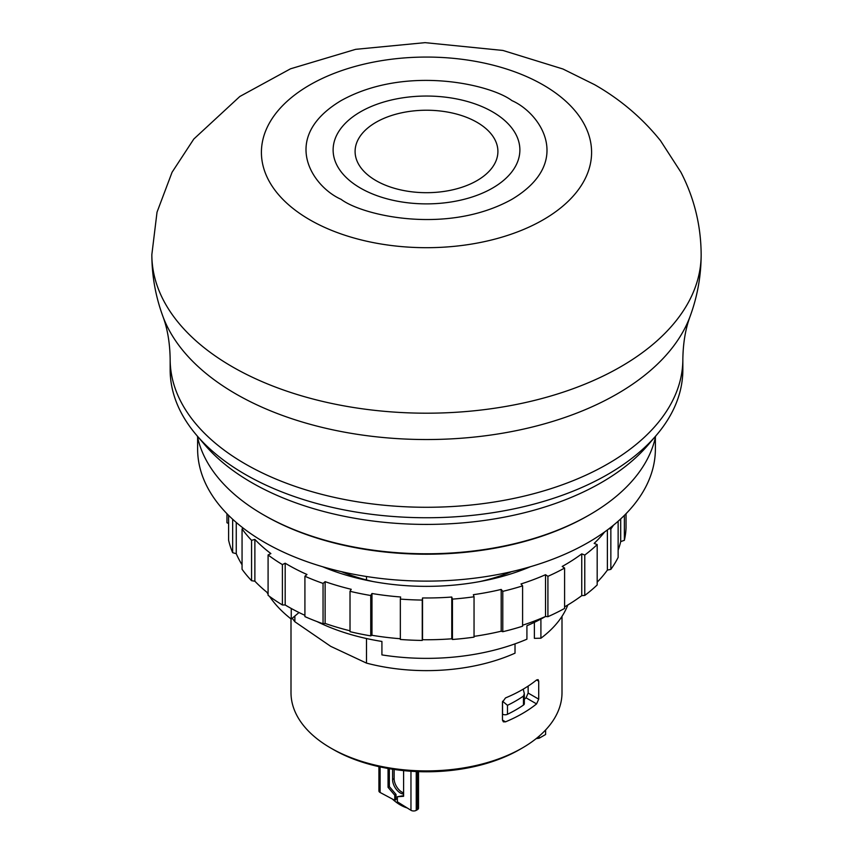 <?xml version="1.0" encoding="UTF-8"?>
<svg xmlns="http://www.w3.org/2000/svg" width="853" height="853" viewBox="0 0 853 853"><rect width="100%" height="100%" fill="white"/><g stroke="black" fill="none" stroke-linecap="round" stroke-linejoin="round"><path stroke-width="1.28" d="M291.001 618.894L291.001 692.679A135.499 78.231 0 0 0 330.687 747.996L333.278 749.488A131.842 76.12 0 0 0 519.722 749.488L522.313 747.996A135.499 78.231 0 0 0 561.999 692.679L561.999 616.356M333.278 749.488L330.687 747.996A135.499 78.231 0 0 0 522.313 747.996M407.212 807.951A40.283 23.255 60 0 1 400.345 804.955A40.283 23.255 60 0 1 392.359 799.026M505.509 697.925L502.46 702.136L502.46 720.081L503.355 721.841L505.509 721.841A135.499 78.231 0 0 0 536.58 703.906L538.712 699.151L538.712 681.206L538.094 679.617L536.58 679.98A135.499 78.231 180 0 1 505.509 697.925M534.383 622.349L534.383 638.343L540.909 638.225A144.658 83.519 0 0 0 567.799 604.99M416.243 771.549L416.243 810.35A3.657 2.111 180 0 1 411.061 810.35A3.657 2.111 180 0 1 410.965 810.297L397.37 801.809L397.37 796.734L403.597 795.636M394.779 800.317L396.027 799.538L396.027 794.431L394.779 795.241L394.779 800.317L380.097 792.469A3.657 2.111 180 0 1 379.99 792.405A3.657 2.111 180 0 1 378.913 790.912L378.913 766.655M540.909 619.043L540.909 638.225M292.259 618.233A144.658 83.519 0 0 0 294.871 621.762L294.871 616.026M502.577 701.251L507.482 705.314A126.34 72.942 0 0 0 515.841 700.899A126.34 72.942 0 0 0 523.475 696.069L524.328 693.702L523.23 689.149M197.619 437.322L197.619 448.977A228.881 132.14 0 0 0 264.654 542.423A228.881 132.14 0 0 0 514.092 571.062A228.881 132.14 0 0 0 655.381 448.977L655.381 437.322M197.363 436.107A230.715 133.207 0 0 0 263.353 514.764L264.654 515.511A228.881 132.14 0 0 0 588.346 515.511L589.647 514.764A230.715 133.207 0 0 0 589.647 514.764A230.715 133.207 0 0 0 655.637 436.107M264.654 515.511L263.353 514.764A230.715 133.207 0 0 0 263.364 514.764A230.715 133.207 0 0 0 589.636 514.764M539.149 736.15L539.149 738.229L537.689 737.387M545.621 729.965L545.621 734.497L539.149 738.229L536.142 738.634M392.583 769.214L392.583 779.535A10.982 6.344 -120 0 0 403.597 794.047M403.597 792.863A10.982 6.344 60 0 1 394.129 778.64L394.129 769.449M418.514 771.645L418.514 808.164A3.657 2.111 180 0 1 417.437 809.657L417.437 771.602M416.243 810.35L417.437 809.657M294.871 621.762L330.687 646.329L366.502 663.112A144.658 83.519 0 0 0 515.02 653.174L515.02 643.855M538.712 699.151L528.135 693.052L528.135 686.1M528.135 693.052L526.066 697.829L536.58 703.906M502.46 714.1L502.545 714.153A3.657 2.111 0 0 0 507.482 714.281A126.34 72.942 0 0 0 523.475 705.047A3.657 2.111 0 0 0 524.328 703.682L524.328 693.702M524.328 699.247A120.849 69.775 0 0 0 526.066 697.829M366.502 576.5L366.502 579.955M366.502 638.534L366.502 663.112M396.027 794.431L389.352 786.583L389.352 768.692M394.779 795.241L388.051 787.33L389.352 786.583M403.597 770.622L403.597 796.297L397.37 796.734M388.051 768.468L388.051 787.33M360.467 188.087A93.382 53.92 180 0 1 360.467 111.839A93.382 53.92 180 0 1 492.533 111.839A93.382 53.92 180 0 1 492.533 188.087A93.382 53.92 180 0 1 360.467 188.087M476.998 122.31A71.407 41.232 0 0 0 376.002 122.31A71.407 41.232 0 0 0 376.002 180.612A71.407 41.232 0 0 0 476.998 180.612A71.407 41.232 0 0 0 476.998 122.31M170.152 359.273L170.152 369.744A256.348 148.006 0 0 0 196.542 435.147A256.348 148.006 0 0 0 245.237 474.396A256.348 148.006 0 0 0 607.762 474.396A256.348 148.006 0 0 0 656.458 435.147A256.348 148.006 0 0 0 682.848 369.744L682.848 359.273A256.348 148.006 180 0 1 524.606 496.009A256.348 148.006 180 0 1 245.237 463.925A256.348 148.006 180 0 1 170.152 359.273C169.907 342.863 167.444 328.448 162.763 316.015A269.537 155.609 0 0 0 235.908 393.958A269.537 155.609 0 0 0 503.27 433.089A269.537 155.609 0 0 0 690.237 316.015C685.556 328.448 683.093 342.863 682.848 359.273M196.542 435.147L204.752 444.776A247.199 142.718 0 0 0 601.29 482.617A247.199 142.718 0 0 0 648.248 444.776L656.458 435.147M322.615 566.733A175.782 101.486 0 0 0 530.385 566.733M373.028 581.543A146.481 84.575 180 0 1 343.791 572.608A146.481 84.575 180 0 1 341.467 571.67M545.483 616.506A168.457 97.263 180 0 1 526.919 625.739L526.919 639.196A168.457 97.263 180 0 1 381.92 654.901L381.92 641.445A168.457 97.263 180 0 1 331.39 627.925A168.457 97.263 180 0 1 317.039 621.581M626.038 513.709L626.038 527.676A199.591 115.23 180 0 1 624.364 540.333L620.707 541.58A195.923 113.118 180 0 1 618.137 550.153M618.137 521.226L618.137 557.414A199.591 115.23 180 0 1 610.855 569.377L607.389 570.081A195.923 113.118 180 0 1 597.185 582.172M584.774 595.426L584.774 555.058A199.591 115.23 0 0 0 591.225 549.918A199.591 115.23 0 0 0 597.185 544.587L597.185 584.955A199.591 115.23 180 0 1 591.225 590.287A199.591 115.23 180 0 1 584.774 595.426L581.746 595.639A195.923 113.118 180 0 1 564.59 606.878M243.649 528.465L242.06 528.903A199.591 115.23 0 0 0 251.571 540.344L254.876 539.427A195.923 113.118 0 0 0 270.881 553.576L268.087 554.962A199.591 115.23 0 0 0 282.396 564.59L285.179 563.215A195.923 113.118 0 0 0 306.984 574.495L304.916 576.244A199.591 115.23 0 0 0 323.052 583.409L325.121 581.661A195.923 113.118 0 0 0 351.244 589.295L350.018 591.3A199.591 115.23 0 0 0 370.746 595.501L371.972 593.507A195.923 113.118 0 0 0 400.622 596.983L400.345 599.094A199.591 115.23 0 0 0 422.256 600.064L422.534 597.953A195.923 113.118 0 0 0 451.77 597.036L452.442 599.115A199.591 115.23 0 0 0 474.044 596.769L473.362 594.69A195.923 113.118 0 0 0 501.191 589.434L502.78 591.342A199.591 115.23 0 0 0 522.59 585.862L521.002 583.953A195.923 113.118 0 0 0 545.525 574.709L547.914 576.319A199.591 115.23 0 0 0 564.59 568.055L564.59 608.424A199.591 115.23 180 0 1 547.914 616.687L545.525 616.484A195.923 113.118 180 0 1 522.59 625.217M522.59 585.862L522.59 626.219A199.591 115.23 180 0 1 502.78 631.71L501.191 631.209A195.923 113.118 180 0 1 474.044 636.37M474.044 596.769L474.044 637.138A199.591 115.23 180 0 1 452.442 639.483L451.77 638.801A195.923 113.118 180 0 1 422.534 639.729L422.256 640.432A199.591 115.23 180 0 1 400.345 639.462L400.345 599.094M400.345 638.737A195.923 113.118 180 0 1 371.972 635.282L370.746 635.869A199.591 115.23 180 0 1 350.018 631.668L350.018 591.3M350.018 630.783A195.923 113.118 180 0 1 325.121 623.426L323.052 623.767A199.591 115.23 180 0 1 313.808 620.334A199.591 115.23 180 0 1 304.916 616.612L304.916 576.244M564.59 568.055L562.202 566.445A195.923 113.118 0 0 0 581.746 553.864L584.774 555.058M597.185 544.587L594.157 543.393A195.923 113.118 0 0 0 604.638 531.952M609.095 528.657L610.855 529.02A199.591 115.23 0 0 0 613.435 525.224M511.533 571.67A146.481 84.575 180 0 1 479.972 581.543M299.019 612.529L291.246 619.086A168.457 97.263 180 0 1 269.516 596.386M268.087 594.2A168.457 97.263 180 0 1 266.914 592.259M291.246 619.086L291.246 608.477M304.916 615.333A195.923 113.118 180 0 1 285.179 604.98L282.396 604.958A199.591 115.23 180 0 1 268.087 595.33L268.087 554.962M268.087 593.198A195.923 113.118 180 0 1 254.876 581.202L251.571 580.701A199.591 115.23 180 0 1 242.06 569.271L242.06 528.903M242.06 564.803A195.923 113.118 180 0 1 236.26 553.693L232.656 552.68A199.591 115.23 180 0 1 228.604 540.205L228.604 515.372M228.604 523.486L226.962 522.772L226.962 513.709M624.364 540.333L624.364 515.404M620.707 541.58L620.707 518.912M610.855 569.377L610.855 529.02M607.389 570.081L607.389 529.948M581.746 595.639L581.746 553.864M547.914 616.687L547.914 576.319M545.525 616.484L545.525 574.709M502.78 631.71L502.78 591.342M501.191 631.209L501.191 589.434M452.442 639.483L452.442 599.115M451.77 638.801L451.77 597.036M422.534 639.729L422.534 597.953M422.256 640.432L422.256 600.064M371.972 635.282L371.972 593.507M370.746 635.869L370.746 595.501M325.121 623.426L325.121 581.661M323.052 623.767L323.052 583.409M285.179 604.98L285.179 563.215M282.396 604.958L282.396 564.59M232.656 519.242L232.656 552.68M236.26 522.462L236.26 553.693M254.876 581.202L254.876 539.427M251.571 580.701L251.571 540.344M410.965 810.297L410.965 771.251M394.129 778.64L392.583 779.535M536.58 679.98L538.712 681.206M505.509 721.841L502.46 720.081M380.097 766.911L380.097 792.469M523.475 705.047L523.475 696.069M507.482 714.281L507.482 705.314M502.545 714.153L502.545 701.411M151.845 254.62A274.655 158.573 0 0 0 232.283 366.747A274.655 158.573 0 0 0 531.611 401.123A274.655 158.573 0 0 0 701.155 254.62C700.985 225.48 694.235 198.024 680.929 172.253L660.51 140.681C642.266 118.002 620.28 99.332 594.552 84.65L562.959 69.008L502.939 50.455L425.082 42.65L355.648 49.335L290.521 68.805L239.832 96.485L193.812 139.028L172.082 172.231L157.027 212.162L151.845 254.62C151.887 275.722 155.523 296.183 162.763 316.015M309.767 219.775A165.087 95.312 180 0 1 309.767 84.98A165.087 95.312 180 0 1 543.233 84.98A165.087 95.312 180 0 1 543.233 219.775A165.087 95.312 180 0 1 309.767 219.775M341.051 199.303C312.614 186.85 278.963 137.823 341.051 100.633C405.463 64.785 490.39 84.212 511.949 100.633C540.386 113.076 574.037 162.113 511.949 199.303C447.537 235.151 362.61 215.713 341.051 199.303M701.155 254.62C701.113 275.722 697.477 296.183 690.237 316.015"/></g></svg>
